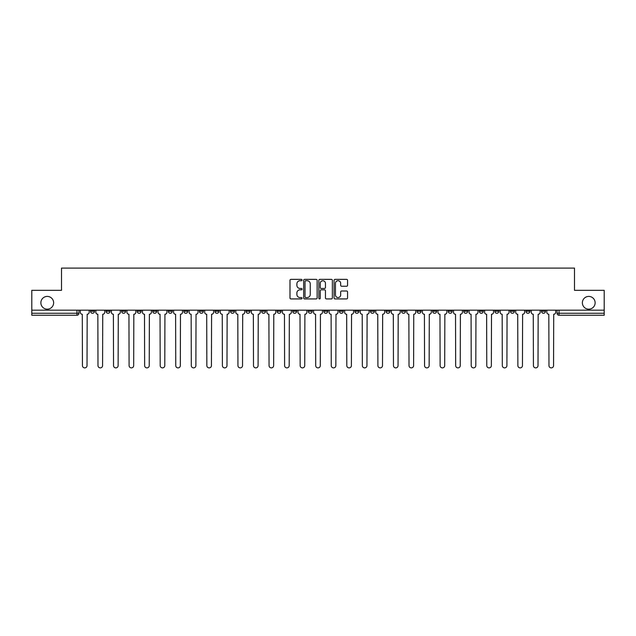 <?xml version="1.0" encoding="UTF-8"?>
<svg xmlns="http://www.w3.org/2000/svg" width="636" height="636" viewBox="0 0 636 636"><rect width="100%" height="100%" fill="white"/><g stroke="black" fill="none" stroke-linecap="round" stroke-linejoin="round"><path stroke-width="0.95" d="M302.052 280.039A0.684 0.684 0 0 0 301.369 279.355L290.97 279.355A0.978 0.978 0 0 0 289.992 280.333L289.992 297.95A0.978 0.978 0 0 0 290.97 298.928L301.369 298.928A0.684 0.684 0 0 0 302.052 298.244A0.684 0.684 0 0 0 301.369 297.553L300.017 297.553A3.132 3.132 0 0 1 296.893 294.428L296.893 292.958A3.132 3.132 0 0 1 300.017 289.825L301.369 289.825A0.684 0.684 0 0 0 302.052 289.142A0.684 0.684 0 0 0 301.369 288.458L300.017 288.458A3.132 3.132 0 0 1 296.893 285.325L296.893 283.855A3.132 3.132 0 0 1 300.017 280.722L301.369 280.722A0.684 0.684 0 0 0 302.052 280.039M582.369 302.8A6.384 6.384 0 0 0 588.745 309.175A6.384 6.384 0 0 0 595.129 302.8A6.384 6.384 0 0 0 588.745 296.416A6.384 6.384 0 0 0 582.369 302.8M40.871 302.8A6.384 6.384 0 0 0 47.255 309.175A6.384 6.384 0 0 0 53.631 302.8A6.384 6.384 0 0 0 47.255 296.416A6.384 6.384 0 0 0 40.871 302.8M510.398 310.177L510.398 311.274L514.381 311.274A1.995 1.995 0 0 1 512.385 313.262A1.995 1.995 0 0 1 510.398 311.274L510.398 310.177M494.848 310.177L494.848 311.274L498.831 311.274A1.995 1.995 0 0 1 496.835 313.262A1.995 1.995 0 0 1 494.848 311.274L494.848 310.177M401.539 310.177L401.539 311.274L405.522 311.274A1.995 1.995 0 0 1 403.534 313.262A1.995 1.995 0 0 1 401.539 311.274L401.539 310.177M385.988 310.177L385.988 311.274L389.971 311.274A1.995 1.995 0 0 1 387.984 313.262A1.995 1.995 0 0 1 385.988 311.274L385.988 310.177M370.438 310.177L370.438 311.274L374.421 311.274A1.995 1.995 0 0 1 372.426 313.262A1.995 1.995 0 0 1 370.438 311.274L370.438 310.177M339.33 310.177L339.33 311.274L343.321 311.274A1.995 1.995 0 0 1 341.325 313.262A1.995 1.995 0 0 1 339.33 311.274L339.33 310.177M308.229 311.274L308.229 310.177L308.229 311.274A1.995 1.995 0 0 0 310.225 313.262A1.995 1.995 0 0 1 308.229 311.274L312.22 311.274A1.995 1.995 0 0 1 310.225 313.262A1.995 1.995 0 0 0 312.22 311.274L312.22 310.177L312.22 311.274M292.679 311.274L292.679 310.177L292.679 311.274A1.995 1.995 0 0 0 294.675 313.262A1.995 1.995 0 0 1 292.679 311.274L296.67 311.274A1.995 1.995 0 0 1 294.675 313.262M277.129 311.274L277.129 310.177L277.129 311.274A1.995 1.995 0 0 0 279.125 313.262A1.995 1.995 0 0 1 277.129 311.274L281.12 311.274A1.995 1.995 0 0 1 279.125 313.262A1.995 1.995 0 0 0 281.12 311.274L281.12 310.177L281.12 311.274M261.579 310.177L261.579 311.274L265.562 311.274A1.995 1.995 0 0 1 263.574 313.262A1.995 1.995 0 0 1 261.579 311.274L261.579 310.177M246.029 310.177L246.029 311.274L250.012 311.274A1.995 1.995 0 0 1 248.016 313.262A1.995 1.995 0 0 1 246.029 311.274L246.029 310.177M230.478 310.177L230.478 311.274L234.461 311.274A1.995 1.995 0 0 1 232.466 313.262A1.995 1.995 0 0 1 230.478 311.274L230.478 310.177M214.92 311.274L214.92 310.177L214.92 311.274A1.995 1.995 0 0 0 216.916 313.262A1.995 1.995 0 0 1 214.92 311.274L218.911 311.274A1.995 1.995 0 0 1 216.916 313.262M183.82 311.274L183.82 310.177L183.82 311.274A1.995 1.995 0 0 0 185.815 313.262A1.995 1.995 0 0 1 183.82 311.274L187.811 311.274A1.995 1.995 0 0 1 185.815 313.262A1.995 1.995 0 0 0 187.811 311.274L187.811 310.177L187.811 311.274M168.27 311.274L168.27 310.177L168.27 311.274A1.995 1.995 0 0 0 170.265 313.262A1.995 1.995 0 0 1 168.27 311.274L172.261 311.274A1.995 1.995 0 0 1 170.265 313.262A1.995 1.995 0 0 0 172.261 311.274L172.261 310.177L172.261 311.274M152.72 311.274L152.72 310.177L152.72 311.274A1.995 1.995 0 0 0 154.715 313.262A1.995 1.995 0 0 1 152.72 311.274L156.71 311.274A1.995 1.995 0 0 1 154.715 313.262A1.995 1.995 0 0 0 156.71 311.274L156.71 310.177L156.71 311.274M137.169 311.274L137.169 310.177L137.169 311.274A1.995 1.995 0 0 0 139.165 313.262A1.995 1.995 0 0 1 137.169 311.274L141.152 311.274A1.995 1.995 0 0 1 139.165 313.262M121.619 311.274L121.619 310.177L121.619 311.274A1.995 1.995 0 0 0 123.615 313.262A1.995 1.995 0 0 1 121.619 311.274L125.602 311.274A1.995 1.995 0 0 1 123.615 313.262A1.995 1.995 0 0 0 125.602 311.274L125.602 310.177L125.602 311.274M106.069 311.274L106.069 310.177L106.069 311.274A1.995 1.995 0 0 0 108.056 313.262A1.995 1.995 0 0 1 106.069 311.274L110.052 311.274A1.995 1.995 0 0 1 108.056 313.262A1.995 1.995 0 0 0 110.052 311.274L110.052 310.177L110.052 311.274M346.596 286.256A0.978 0.978 0 0 0 347.574 285.278L347.574 280.333A0.978 0.978 0 0 0 346.596 279.355L335.053 279.355A0.978 0.978 0 0 0 334.075 280.333L334.075 297.95A0.978 0.978 0 0 0 335.053 298.928L346.596 298.928A0.978 0.978 0 0 0 347.574 297.95L347.574 291.98A0.978 0.978 0 0 0 346.596 291.002L341.651 291.002A0.978 0.978 0 0 0 340.673 291.98L340.673 294.937A2.616 2.616 0 0 1 338.058 297.553A2.616 2.616 0 0 1 335.442 294.937L335.442 283.346A2.616 2.616 0 0 1 338.058 280.722A2.616 2.616 0 0 1 340.673 283.346L340.673 285.278A0.978 0.978 0 0 0 341.651 286.256L346.596 286.256M31.8 310.177L31.8 290.334L61.509 290.334L61.509 268.106L574.491 268.106L574.491 290.334L604.2 290.334L604.2 310.177L31.8 310.177L31.8 313.262L78.951 313.262L78.951 310.177M317.141 280.333A0.978 0.978 0 0 0 316.164 279.355L304.62 279.355A0.978 0.978 0 0 0 303.642 280.333L303.642 297.95A0.978 0.978 0 0 0 304.62 298.928L316.164 298.928A0.978 0.978 0 0 0 317.141 297.95L317.141 280.333M319.836 279.355L331.38 279.355A0.978 0.978 0 0 1 332.358 280.333L332.358 297.95A0.978 0.978 0 0 1 331.38 298.928L326.443 298.928A0.978 0.978 0 0 1 325.457 297.95L325.457 290.803A0.978 0.978 0 0 0 324.479 289.825L321.204 289.825A0.978 0.978 0 0 0 320.226 290.803L320.226 298.244A0.684 0.684 0 0 1 319.542 298.928A0.684 0.684 0 0 1 318.859 298.244L318.859 280.333A0.978 0.978 0 0 1 319.836 279.355M557.049 310.177L557.049 313.262L604.2 313.262L604.2 315.257L559.044 315.257A1.995 1.995 0 0 1 557.049 313.262M604.2 310.177L604.2 313.262M78.951 313.262A1.995 1.995 0 0 1 76.956 315.257L31.8 315.257L31.8 313.262M545.481 310.177L545.481 311.274A1.995 1.995 0 0 1 543.494 313.262A1.995 1.995 0 0 1 541.498 311.274L545.481 311.274M541.498 310.177L541.498 311.274M529.931 310.177L529.931 311.274A1.995 1.995 0 0 1 527.944 313.262A1.995 1.995 0 0 1 525.948 311.274L529.931 311.274M525.948 310.177L525.948 311.274M514.381 310.177L514.381 311.274M498.831 310.177L498.831 311.274L498.831 310.177M483.281 310.177L483.281 311.274A1.995 1.995 0 0 1 481.285 313.262A1.995 1.995 0 0 1 479.29 311.274L483.281 311.274M479.29 310.177L479.29 311.274M467.73 310.177L467.73 311.274A1.995 1.995 0 0 1 465.735 313.262A1.995 1.995 0 0 1 463.739 311.274L467.73 311.274M463.739 310.177L463.739 311.274M452.18 310.177L452.18 311.274A1.995 1.995 0 0 1 450.185 313.262A1.995 1.995 0 0 1 448.189 311.274L452.18 311.274M448.189 310.177L448.189 311.274M436.63 310.177L436.63 311.274A1.995 1.995 0 0 1 434.634 313.262A1.995 1.995 0 0 1 432.639 311.274L436.63 311.274M432.639 310.177L432.639 311.274M421.08 310.177L421.08 311.274A1.995 1.995 0 0 1 419.084 313.262A1.995 1.995 0 0 1 417.089 311.274L421.08 311.274M417.089 310.177L417.089 311.274M405.522 310.177L405.522 311.274A1.995 1.995 0 0 1 403.534 313.262M389.971 310.177L389.971 311.274M374.421 311.274L374.421 310.177L374.421 311.274A1.995 1.995 0 0 1 372.426 313.262M358.871 310.177L358.871 311.274A1.995 1.995 0 0 1 356.875 313.262A1.995 1.995 0 0 1 354.88 311.274A1.995 1.995 0 0 0 356.875 313.262A1.995 1.995 0 0 0 358.871 311.274L354.88 311.274L354.88 310.177M343.321 311.274L343.321 310.177L343.321 311.274A1.995 1.995 0 0 1 341.325 313.262M327.771 310.177L327.771 311.274A1.995 1.995 0 0 1 325.775 313.262A1.995 1.995 0 0 1 323.78 311.274A1.995 1.995 0 0 0 325.775 313.262M323.78 310.177L323.78 311.274L327.771 311.274M296.67 310.177L296.67 311.274L296.67 310.177M265.562 311.274L265.562 310.177L265.562 311.274A1.995 1.995 0 0 1 263.574 313.262M250.012 311.274L250.012 310.177L250.012 311.274A1.995 1.995 0 0 1 248.016 313.262M234.461 311.274L234.461 310.177L234.461 311.274A1.995 1.995 0 0 1 232.466 313.262M218.911 310.177L218.911 311.274L218.911 310.177M203.361 311.274L203.361 310.177L203.361 311.274A1.995 1.995 0 0 1 201.366 313.262A1.995 1.995 0 0 1 199.37 311.274L203.361 311.274A1.995 1.995 0 0 1 201.366 313.262M199.37 310.177L199.37 311.274M141.152 310.177L141.152 311.274L141.152 310.177M94.502 310.177L94.502 311.274A1.995 1.995 0 0 1 92.506 313.262A1.995 1.995 0 0 1 90.519 311.274A1.995 1.995 0 0 0 92.506 313.262A1.995 1.995 0 0 0 94.502 311.274L94.502 310.177M90.519 310.177L90.519 311.274L94.502 311.274M305.693 280.722A0.684 0.684 0 0 0 305.01 281.414L305.01 296.869A0.684 0.684 0 0 0 305.693 297.553L307.116 297.553A3.132 3.132 0 0 0 310.249 294.428L310.249 283.855A3.132 3.132 0 0 0 307.116 280.722L305.693 280.722M325.457 283.394A2.616 2.616 0 0 0 322.842 280.778A2.616 2.616 0 0 0 320.226 283.394L320.226 287.48A0.978 0.978 0 0 0 321.204 288.458L324.479 288.458A0.978 0.978 0 0 0 325.457 287.48L325.457 283.394M80.295 310.177L80.295 312.268A1.995 1.995 0 0 0 82.29 314.264L82.442 365.597A2.29 2.29 0 0 0 84.731 367.894A2.29 2.29 0 0 0 87.029 365.597L87.18 314.264A1.995 1.995 0 0 0 89.167 312.268L89.167 310.177M95.845 310.177L95.845 312.268A1.995 1.995 0 0 0 97.841 314.264L97.992 365.597A2.29 2.29 0 0 0 100.281 367.894A2.29 2.29 0 0 0 102.579 365.597L102.73 314.264A1.995 1.995 0 0 0 104.717 312.268L104.717 310.177M111.403 310.177L111.403 312.268A1.995 1.995 0 0 0 113.391 314.264L113.542 365.597A2.29 2.29 0 0 0 115.839 367.894A2.29 2.29 0 0 0 118.129 365.597L118.28 314.264A1.995 1.995 0 0 0 120.276 312.268L120.276 310.177M126.954 310.177L126.954 312.268A1.995 1.995 0 0 0 128.941 314.264L129.092 365.597A2.29 2.29 0 0 0 131.39 367.894A2.29 2.29 0 0 0 133.679 365.597L133.83 314.264A1.995 1.995 0 0 0 135.826 312.268L135.826 310.177M142.504 310.177L142.504 312.268A1.995 1.995 0 0 0 144.499 314.264L144.642 365.597A2.29 2.29 0 0 0 146.94 367.894A2.29 2.29 0 0 0 149.229 365.597L149.381 314.264A1.995 1.995 0 0 0 151.376 312.268L151.376 310.177M158.054 310.177L158.054 312.268A1.995 1.995 0 0 0 160.049 314.264L160.192 365.597A2.29 2.29 0 0 0 162.49 367.894A2.29 2.29 0 0 0 164.78 365.597L164.931 314.264A1.995 1.995 0 0 0 166.926 312.268L166.926 310.177M173.604 310.177L173.604 312.268A1.995 1.995 0 0 0 175.6 314.264L175.751 365.597A2.29 2.29 0 0 0 178.04 367.894A2.29 2.29 0 0 0 180.33 365.597L180.481 314.264A1.995 1.995 0 0 0 182.476 312.268L182.476 310.177M189.154 310.177L189.154 312.268A1.995 1.995 0 0 0 191.15 314.264L191.301 365.597A2.29 2.29 0 0 0 193.59 367.894A2.29 2.29 0 0 0 195.88 365.597L196.031 314.264A1.995 1.995 0 0 0 198.027 312.268L198.027 310.177M204.705 310.177L204.705 312.268A1.995 1.995 0 0 0 206.7 314.264L206.851 365.597A2.29 2.29 0 0 0 209.141 367.894A2.29 2.29 0 0 0 211.438 365.597L211.581 314.264A1.995 1.995 0 0 0 213.577 312.268L213.577 310.177M220.255 310.177L220.255 312.268A1.995 1.995 0 0 0 222.25 314.264L222.401 365.597A2.29 2.29 0 0 0 224.691 367.894A2.29 2.29 0 0 0 226.988 365.597L227.139 314.264A1.995 1.995 0 0 0 229.127 312.268L229.127 310.177M235.805 310.177L235.805 312.268A1.995 1.995 0 0 0 237.8 314.264L237.951 365.597A2.29 2.29 0 0 0 240.241 367.894A2.29 2.29 0 0 0 242.539 365.597L242.69 314.264A1.995 1.995 0 0 0 244.677 312.268L244.677 310.177M251.363 310.177L251.363 312.268A1.995 1.995 0 0 0 253.351 314.264L253.502 365.597A2.29 2.29 0 0 0 255.799 367.894A2.29 2.29 0 0 0 258.089 365.597L258.24 314.264A1.995 1.995 0 0 0 260.235 312.268L260.235 310.177M266.913 310.177L266.913 312.268A1.995 1.995 0 0 0 268.901 314.264L269.052 365.597A2.29 2.29 0 0 0 271.349 367.894A2.29 2.29 0 0 0 273.639 365.597L273.79 314.264A1.995 1.995 0 0 0 275.786 312.268L275.786 310.177M282.464 310.177L282.464 312.268A1.995 1.995 0 0 0 284.459 314.264L284.602 365.597A2.29 2.29 0 0 0 286.9 367.894A2.29 2.29 0 0 0 289.189 365.597L289.34 314.264A1.995 1.995 0 0 0 291.336 312.268L291.336 310.177M298.014 310.177L298.014 312.268A1.995 1.995 0 0 0 300.009 314.264L300.152 365.597A2.29 2.29 0 0 0 302.45 367.894A2.29 2.29 0 0 0 304.739 365.597L304.89 314.264A1.995 1.995 0 0 0 306.886 312.268L306.886 310.177M313.564 310.177L313.564 312.268A1.995 1.995 0 0 0 315.559 314.264L315.71 365.597A2.29 2.29 0 0 0 318 367.894A2.29 2.29 0 0 0 320.29 365.597L320.441 314.264A1.995 1.995 0 0 0 322.436 312.268L322.436 310.177M329.114 310.177L329.114 312.268A1.995 1.995 0 0 0 331.11 314.264L331.261 365.597A2.29 2.29 0 0 0 333.55 367.894A2.29 2.29 0 0 0 335.848 365.597L335.991 314.264A1.995 1.995 0 0 0 337.986 312.268L337.986 310.177M344.664 310.177L344.664 312.268A1.995 1.995 0 0 0 346.66 314.264L346.811 365.597A2.29 2.29 0 0 0 349.1 367.894A2.29 2.29 0 0 0 351.398 365.597L351.541 314.264A1.995 1.995 0 0 0 353.536 312.268L353.536 310.177M360.215 310.177L360.215 312.268A1.995 1.995 0 0 0 362.21 314.264L362.361 365.597A2.29 2.29 0 0 0 364.651 367.894A2.29 2.29 0 0 0 366.948 365.597L367.099 314.264A1.995 1.995 0 0 0 369.087 312.268L369.087 310.177M375.765 310.177L375.765 312.268A1.995 1.995 0 0 0 377.76 314.264L377.911 365.597A2.29 2.29 0 0 0 380.201 367.894A2.29 2.29 0 0 0 382.498 365.597L382.649 314.264A1.995 1.995 0 0 0 384.637 312.268L384.637 310.177M391.323 310.177L391.323 312.268A1.995 1.995 0 0 0 393.31 314.264L393.461 365.597A2.29 2.29 0 0 0 395.759 367.894A2.29 2.29 0 0 0 398.049 365.597L398.2 314.264A1.995 1.995 0 0 0 400.195 312.268L400.195 310.177M406.873 310.177L406.873 312.268A1.995 1.995 0 0 0 408.861 314.264L409.012 365.597A2.29 2.29 0 0 0 411.309 367.894A2.29 2.29 0 0 0 413.599 365.597L413.75 314.264A1.995 1.995 0 0 0 415.745 312.268L415.745 310.177M422.423 310.177L422.423 312.268A1.995 1.995 0 0 0 424.419 314.264L424.562 365.597A2.29 2.29 0 0 0 426.859 367.894A2.29 2.29 0 0 0 429.149 365.597L429.3 314.264A1.995 1.995 0 0 0 431.295 312.268L431.295 310.177M437.973 310.177L437.973 312.268A1.995 1.995 0 0 0 439.969 314.264L440.12 365.597A2.29 2.29 0 0 0 442.41 367.894A2.29 2.29 0 0 0 444.699 365.597L444.85 314.264A1.995 1.995 0 0 0 446.846 312.268L446.846 310.177M453.524 310.177L453.524 312.268A1.995 1.995 0 0 0 455.519 314.264L455.67 365.597A2.29 2.29 0 0 0 457.96 367.894A2.29 2.29 0 0 0 460.249 365.597L460.4 314.264A1.995 1.995 0 0 0 462.396 312.268L462.396 310.177M469.074 310.177L469.074 312.268A1.995 1.995 0 0 0 471.069 314.264L471.22 365.597A2.29 2.29 0 0 0 473.51 367.894A2.29 2.29 0 0 0 475.808 365.597L475.951 314.264A1.995 1.995 0 0 0 477.946 312.268L477.946 310.177M484.624 310.177L484.624 312.268A1.995 1.995 0 0 0 486.62 314.264L486.771 365.597A2.29 2.29 0 0 0 489.06 367.894A2.29 2.29 0 0 0 491.358 365.597L491.501 314.264A1.995 1.995 0 0 0 493.496 312.268L493.496 310.177M500.174 310.177L500.174 312.268A1.995 1.995 0 0 0 502.17 314.264L502.321 365.597A2.29 2.29 0 0 0 504.61 367.894A2.29 2.29 0 0 0 506.908 365.597L507.059 314.264A1.995 1.995 0 0 0 509.046 312.268L509.046 310.177M515.724 310.177L515.724 312.268A1.995 1.995 0 0 0 517.72 314.264L517.871 365.597A2.29 2.29 0 0 0 520.161 367.894A2.29 2.29 0 0 0 522.458 365.597L522.609 314.264A1.995 1.995 0 0 0 524.597 312.268L524.597 310.177M531.283 310.177L531.283 312.268A1.995 1.995 0 0 0 533.27 314.264L533.421 365.597A2.29 2.29 0 0 0 535.719 367.894A2.29 2.29 0 0 0 538.008 365.597L538.159 314.264A1.995 1.995 0 0 0 540.155 312.268L540.155 310.177M546.833 310.177L546.833 312.268A1.995 1.995 0 0 0 548.82 314.264L548.971 365.597A2.29 2.29 0 0 0 551.269 367.894A2.29 2.29 0 0 0 553.558 365.597L553.71 314.264A1.995 1.995 0 0 0 555.705 312.268L555.705 310.177M76.956 310.177L76.956 315.257M559.044 310.177L559.044 315.257"/></g></svg>
